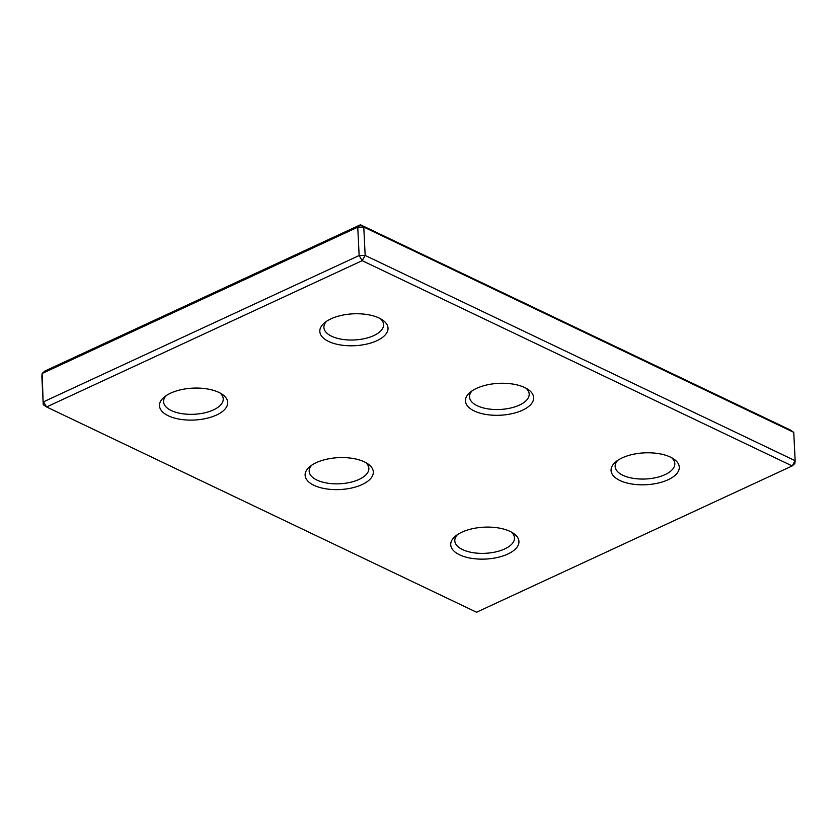 <?xml version="1.0" encoding="UTF-8"?>
<svg xmlns="http://www.w3.org/2000/svg" width="837" height="837" viewBox="0 0 837 837"><rect width="100%" height="100%" fill="white"/><g stroke="black" fill="none" stroke-linecap="round" stroke-linejoin="round"><path stroke-width="1.26" d="M793.758 432.342L795.15 460.706L792.179 465.937L476.556 612.224L46.579 406.96L43.524 401.823L359.146 255.536L365.162 255.431L795.15 460.706L794.857 463.531L792.179 465.937L362.191 260.663L359.146 255.536L357.755 227.172L360.444 224.776L363.781 227.078L365.162 255.431L362.191 260.663L46.579 406.96L43.242 404.658L41.85 376.294L42.143 373.469L44.821 371.063L360.444 224.776L790.421 430.04L793.758 432.342L363.781 227.078L357.755 227.172L42.143 373.469L43.242 404.658M622.236 457.86A34.139 15.955 -2.8 0 1 673.701 458.958A34.139 15.955 -2.8 0 1 668.093 479.758A34.139 15.955 -2.8 0 1 623.617 482.007A34.139 15.955 -2.8 0 1 615.812 461.794A34.139 15.955 -2.8 0 1 622.236 457.86M617.769 460.34A29.87 13.967 177.2 0 0 615.143 466.491A29.87 13.967 177.2 0 0 633.211 478.335A29.87 13.967 177.2 0 0 665.049 474.621A29.87 13.967 177.2 0 0 674.821 463.583A29.87 13.967 177.2 0 0 671.609 457.703M476.609 388.337A34.139 15.955 -2.8 0 1 528.074 389.446A34.139 15.955 -2.8 0 1 522.476 410.235A34.139 15.955 -2.8 0 1 478 412.495A34.139 15.955 -2.8 0 1 470.185 392.281A34.139 15.955 -2.8 0 1 476.609 388.337M472.152 390.816A29.87 13.967 177.2 0 0 469.526 396.979A29.87 13.967 177.2 0 0 487.594 408.812A29.87 13.967 177.2 0 0 519.421 405.098A29.87 13.967 177.2 0 0 529.193 394.06A29.87 13.967 177.2 0 0 525.981 388.19M461.898 532.175A34.139 15.955 -2.8 0 1 513.363 533.274A34.139 15.955 -2.8 0 1 507.766 554.073A34.139 15.955 -2.8 0 1 463.279 556.323A34.139 15.955 -2.8 0 1 455.474 536.109A34.139 15.955 -2.8 0 1 461.898 532.175M457.431 534.655A29.87 13.967 177.2 0 0 454.805 540.817A29.87 13.967 177.2 0 0 472.884 552.65A29.87 13.967 177.2 0 0 504.711 548.936A29.87 13.967 177.2 0 0 514.483 537.898A29.87 13.967 177.2 0 0 511.271 532.018M316.281 462.652A34.139 15.955 -2.8 0 1 367.746 463.761A34.139 15.955 -2.8 0 1 362.139 484.55A34.139 15.955 -2.8 0 1 317.662 486.81A34.139 15.955 -2.8 0 1 309.857 466.596A34.139 15.955 -2.8 0 1 316.281 462.652M311.814 465.131A29.87 13.967 177.2 0 0 309.188 471.294A29.87 13.967 177.2 0 0 327.257 483.127A29.87 13.967 177.2 0 0 359.094 479.413A29.87 13.967 177.2 0 0 368.866 468.375A29.87 13.967 177.2 0 0 365.654 462.505M330.992 318.824A34.139 15.955 -2.8 0 1 382.457 319.933A34.139 15.955 -2.8 0 1 376.859 340.722A34.139 15.955 -2.8 0 1 332.373 342.971A34.139 15.955 -2.8 0 1 324.568 322.758A34.139 15.955 -2.8 0 1 330.992 318.824M326.524 321.303A29.87 13.967 177.2 0 0 323.898 327.466A29.87 13.967 177.2 0 0 341.967 339.299A29.87 13.967 177.2 0 0 373.804 335.585A29.87 13.967 177.2 0 0 383.576 324.547A29.87 13.967 177.2 0 0 380.364 318.667M170.654 393.139A34.139 15.955 -2.8 0 1 222.119 394.248A34.139 15.955 -2.8 0 1 216.521 415.037A34.139 15.955 -2.8 0 1 172.045 417.297A34.139 15.955 -2.8 0 1 164.23 397.073A34.139 15.955 -2.8 0 1 170.654 393.139M166.197 395.619A29.87 13.967 177.2 0 0 163.571 401.781A29.87 13.967 177.2 0 0 181.639 413.614A29.87 13.967 177.2 0 0 213.466 409.9A29.87 13.967 177.2 0 0 223.238 398.862A29.87 13.967 177.2 0 0 220.026 392.982"/></g></svg>
